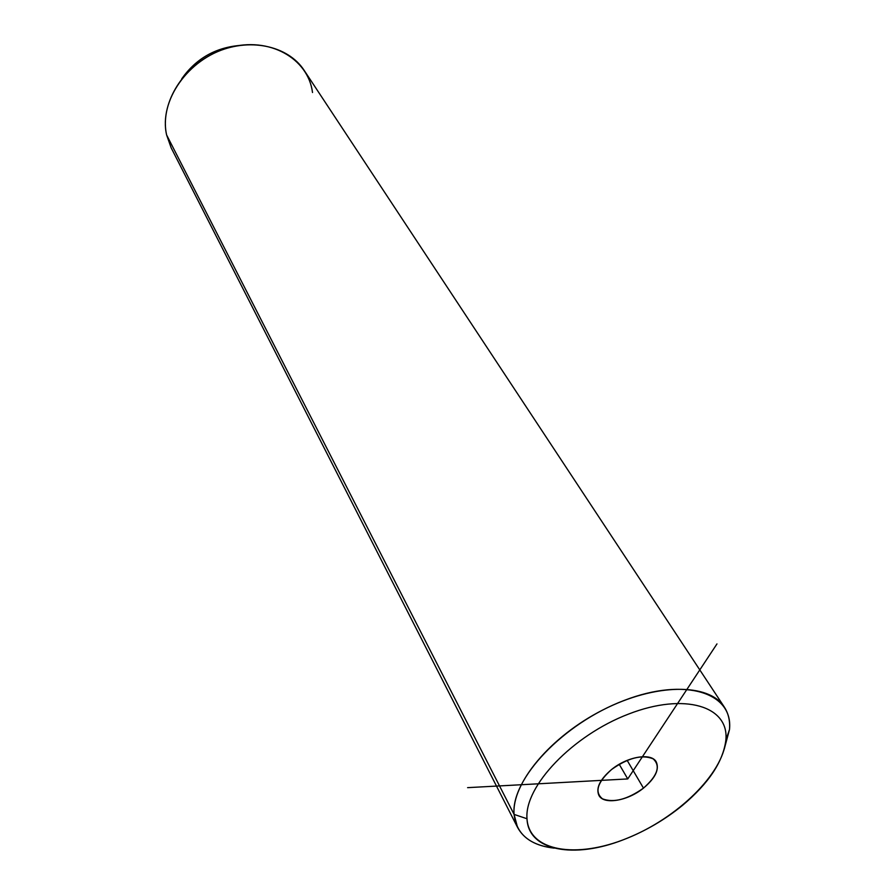 <?xml version="1.0" encoding="UTF-8"?>
<svg xmlns="http://www.w3.org/2000/svg" width="895" height="895" viewBox="0 0 895 895"><rect width="100%" height="100%" fill="white"/><g stroke="black" fill="none" stroke-linecap="round" stroke-linejoin="round"><path stroke-width="1.34" d="M725.856 740.165C723.104 773.75 677.481 818.119 626.914 838.358C576.38 859.01 528.967 851.492 526.998 818.746C524.179 786.347 572.543 735.377 628.659 714.031C684.764 692.193 729.414 706.312 725.856 740.165L729.492 729.559L724.256 749.048L729.492 729.559L725.856 740.165C729.414 706.312 684.764 692.193 628.659 714.031C572.543 735.377 524.179 786.347 526.998 818.746C528.263 851.022 574.377 859.155 623.725 839.611C645.138 831.287 664.75 819.854 682.561 805.332C708.706 783.326 723.138 761.611 725.856 740.165M643.471 788.126C657.635 775.663 660.857 765.907 653.149 758.837C642.006 754.284 628.156 757.83 611.598 769.487C597.301 782.364 594.28 792.164 602.548 798.877C613.836 803.016 627.484 799.425 643.471 788.126C627.641 801.036 603.655 805.053 598.867 795.319C595.768 787.969 600.008 779.366 611.598 769.487C627.484 756.443 651.403 752.516 656.248 761.891C659.57 769.431 655.319 778.169 643.471 788.126L627.149 760.37L643.471 788.126M514.088 814.405L526.998 818.746L514.088 814.405C510.653 779.198 563.056 723.563 624.117 700.461C685.156 676.844 733.475 692.685 729.492 729.559C730.197 720.9 728.44 713.349 724.212 706.905C708.885 682.919 655.487 683.064 602.984 709.892C550.414 736.462 511.425 783.539 514.088 814.405L517.523 827.338C523.911 839.197 536.116 846.133 554.139 848.136C529.706 845.227 516.359 833.983 514.088 814.405L166.604 134.921L514.088 814.405M517.523 827.338L171.158 147.82L166.604 134.921C159.925 105.218 180.868 68.568 214.722 52.928C248.463 37.053 287.888 45.377 304.143 70.336L724.212 706.905M181.73 78.816C195.714 58.992 214.778 47.894 238.92 45.511C214.778 47.894 195.714 58.992 181.73 78.816M312.512 92.509C308.227 58.32 269.104 36.147 228.572 47.771C187.95 58.88 158.739 100.967 166.604 134.921M716.973 643.908L627.753 778.93L467.604 787.656M627.753 778.93L619.228 764.296"/></g></svg>
